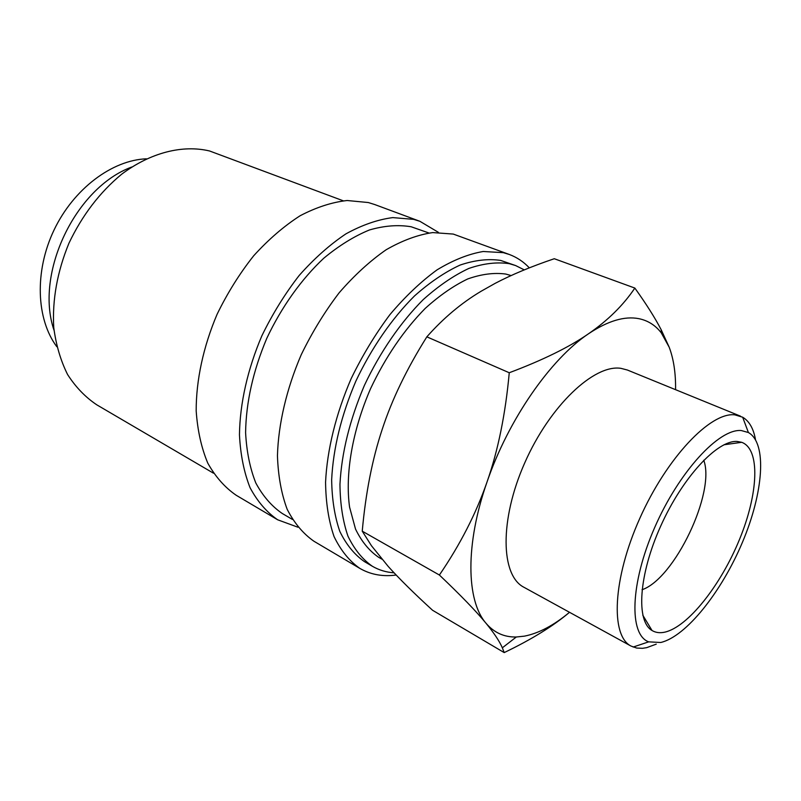 <?xml version="1.0" encoding="UTF-8"?>
<svg xmlns="http://www.w3.org/2000/svg" width="801" height="801" viewBox="0 0 801 801"><rect width="100%" height="100%" fill="white"/><g stroke="black" fill="none" stroke-linecap="round" stroke-linejoin="round"><path stroke-width="1.2" d="M524.295 269.877L515.624 265.562L500.705 260.435C488.27 258.573 474.723 260.125 460.064 265.081C445.006 272.05 429.817 282.332 414.517 295.929C391.889 318.468 371.404 348.135 355.814 381.246C341.246 415.529 333.196 448.37 331.654 479.769C331.954 499.373 334.678 516.575 339.824 531.403C346.222 544.56 354.432 554.632 364.445 561.621L372.345 566.257C378.993 570.102 386.242 572.294 394.092 572.825M515.624 265.562L509.306 263.669C496.93 261.847 483.424 263.439 468.795 268.455C453.746 275.494 438.578 285.867 423.268 299.564C400.63 322.252 380.075 352.1 364.405 385.381C349.757 419.834 341.606 452.815 339.954 484.315C340.175 503.969 342.828 521.221 347.914 536.059C354.242 549.226 362.392 559.288 372.345 566.257M529.321 267.854C523.624 261.807 516.965 257.351 509.356 254.488L453.266 234.072L432.73 232.58C417.842 234.753 402.312 240.48 386.152 249.752C369.932 261.016 354.282 275.354 339.183 292.755C324.775 311.639 312.13 332.275 301.246 354.683C286.528 388.906 278.337 424.089 277.446 455.729C278.147 475.974 281.391 493.837 287.169 509.296C294.237 523.083 303.178 533.736 313.972 541.266L359.799 568.37C370.012 574.267 381.406 576.58 393.972 575.288L396.175 575.028M509.356 254.488L503.338 252.665L483.223 251.494C468.555 253.987 453.166 260.105 437.066 269.857C420.855 281.662 405.136 296.6 389.877 314.673C375.269 334.237 362.352 355.564 351.148 378.663C335.909 413.917 327.088 449.992 325.566 482.252C325.837 502.868 328.67 520.96 334.047 536.55C340.735 550.387 349.316 561 359.799 568.37M428.915 232.991L411.183 226.773C398.257 224.59 384.33 225.662 369.411 229.977C354.172 236.225 338.953 245.647 323.754 258.242C301.386 279.199 281.491 307.063 266.753 338.412C253.096 370.933 246.047 402.332 245.597 432.63C246.598 451.614 250.002 468.395 255.819 482.993C262.858 496.049 271.649 506.202 282.202 513.451L292.425 519.438M438.397 232.34L419.884 221.296L374.688 204.535L368.28 202.533L347.163 200.51C331.984 202.202 316.295 207.289 300.105 215.759C283.934 226.142 268.455 239.489 253.667 255.799C239.629 273.531 227.444 293.016 217.111 314.242C203.284 346.743 196.085 380.385 196.185 410.933C197.547 430.537 201.411 447.939 207.789 463.148C215.439 476.795 224.901 487.499 236.175 495.248L277.667 519.789L297.892 527.208M419.884 221.296L413.596 219.354L392.77 217.602C377.732 219.554 362.112 224.971 345.932 233.862C329.722 244.716 314.142 258.583 299.184 275.464C284.946 293.817 272.51 313.912 261.887 335.759C247.589 369.181 239.869 403.654 239.459 434.783C240.47 454.738 244.015 472.39 250.082 487.739C257.441 501.466 266.633 512.149 277.667 519.789M343.269 200.811L209.582 150.978C182.758 144.57 150.708 152.43 121.562 174.288C99.735 192.37 82.183 215.369 68.916 243.284C57.231 271.829 52.175 299.924 53.747 327.549C56.04 344.981 60.656 360.64 67.584 374.528C75.684 387.123 85.417 397.226 96.781 404.825L213.477 473.191M638.868 318.668C647.939 320.54 655.398 325.256 661.246 332.815L669.175 347.173L661.175 329.732C655.058 317.937 646.287 304.05 634.853 288.07C623.308 305.231 607.849 320.47 588.475 333.797C569.351 347.083 542.938 360.07 509.256 372.745C505.491 414.037 498.092 450.432 487.048 481.942C508.275 419.774 550.567 359.058 588.475 333.797C607.759 320.901 624.56 315.864 638.868 318.668M504.199 652.595C531.463 639.518 553.241 626.082 569.511 612.294C553.861 625.341 538.843 633.291 524.435 636.144L516.315 636.995C504.149 637.276 494.027 632.67 485.947 623.178C466.252 600.56 465.141 544.219 487.048 481.942C476.084 513.551 460.195 544.58 439.389 575.028C460.805 595.363 476.315 611.413 485.947 623.178C493.947 632.91 499.423 641.12 502.347 647.809L504.199 652.595L432.6 610.292C413.997 593.301 399.218 578.692 388.245 566.467L371.484 545.771L362.242 531.173C365.667 493.005 372.325 459.063 382.217 429.346C391.909 399.609 406.788 368.77 426.843 336.841C443.394 318.117 461.526 302.908 481.221 291.194L495.118 283.374C511.649 274.693 531.373 266.473 554.292 258.723L634.853 288.07M755.493 439.649C753.521 428.605 749.255 421.126 742.667 417.211L734.797 414.838C710.527 411.894 666.772 457.681 639.829 518.307C612.665 578.853 610.322 635.784 631.028 646.067L636.705 648.059L642.532 648.309L646.697 647.659L656.249 644.144M741.305 430.548C719.028 428.365 678.797 471.899 654.567 527.789C630.117 583.639 628.885 634.662 648.66 641.851L660.735 642.492C686.187 636.565 721.661 591.789 742.457 542.237C763.403 492.735 767.388 443.193 748.394 432.53L741.305 430.548M631.028 646.067L523.874 587.243C500.645 575.478 499.403 519.979 524.715 462.918C549.776 405.777 594.152 364.024 620.965 368.35L627.373 370.022L740.565 416.19M381.907 559.168L378.472 557.186C369.121 550.718 361.471 541.356 355.524 529.081L349.576 507.133C344.971 474.092 352.38 430.578 370.563 388.675C385.511 357.036 403.744 330.272 425.251 308.375C439.519 295.479 453.686 285.667 467.754 278.938C481.461 274.102 494.127 272.48 505.771 274.052L511.128 275.554M703.749 460.225C715.744 492.315 674.522 578.833 642.032 589.736M664.65 632.189C659.804 633.221 655.588 632.65 652.014 630.487C635.854 621.296 638.697 574.888 660.655 526.187C682.432 477.436 717.376 439.949 737.16 441.451L741.676 442.302C760.58 449.111 758.367 493.676 739.493 539.453C720.8 585.261 687.889 627.113 664.65 632.189M56.831 346.723C36.265 319.299 34.303 271.359 54.007 230.087C73.642 188.796 112.11 160.12 146.363 158.808M669.175 347.173C673.661 359.028 675.794 373.196 675.573 389.686M439.389 575.028L362.242 531.173M509.256 372.745L426.843 336.841M53.997 330.192C34.543 273.451 75.424 187.654 131.734 167.029M661.246 332.815L661.175 329.732M648.66 641.851L633.15 647.058M642.772 615.158L652.014 630.487M723.954 444.785L741.676 442.302M748.394 432.53L742.667 417.211M516.315 636.995L502.347 647.809"/></g></svg>
